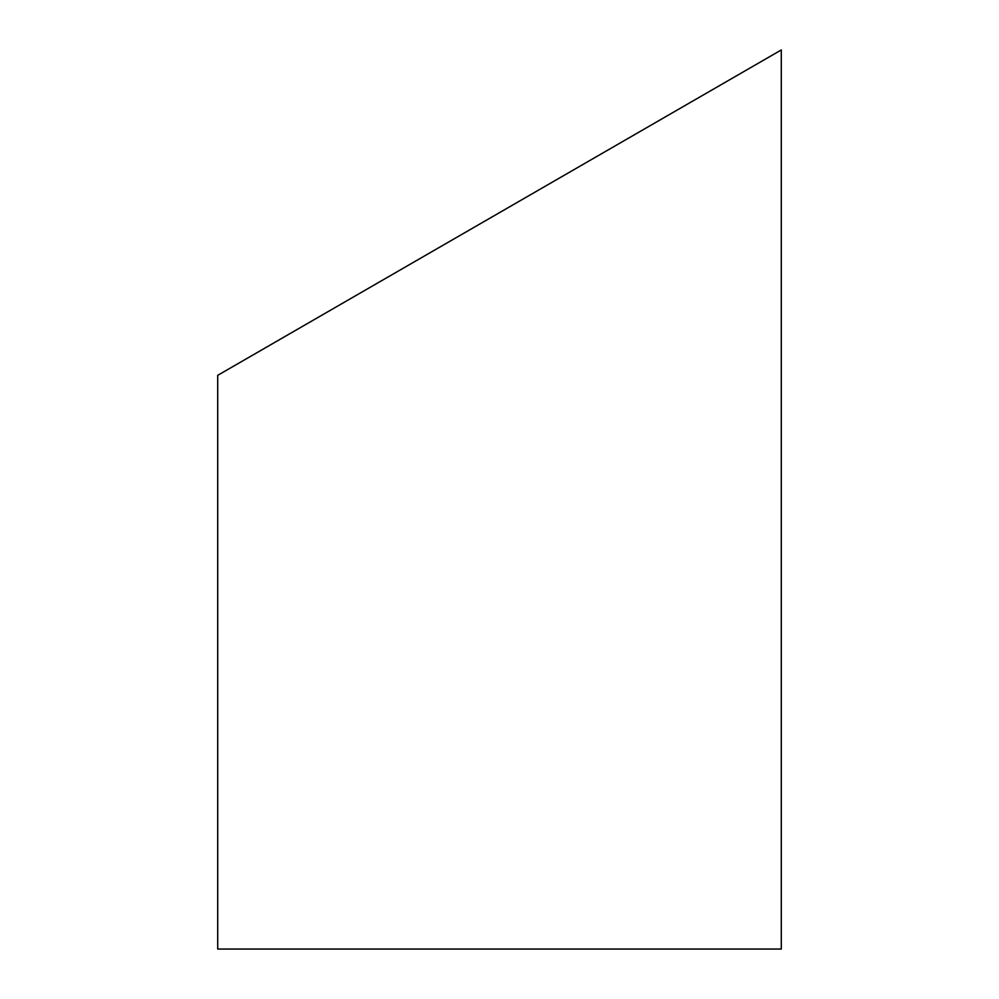 <?xml version="1.0" encoding="UTF-8"?>
<svg xmlns="http://www.w3.org/2000/svg" width="999" height="999" viewBox="0 0 999 999"><rect width="100%" height="100%" fill="white"/><g stroke="black" fill="none" stroke-linecap="round" stroke-linejoin="round"><path stroke-width="1.5" d="M781.293 949.05L217.707 949.05L217.707 375.337L781.293 49.95L781.293 949.05"/></g></svg>
